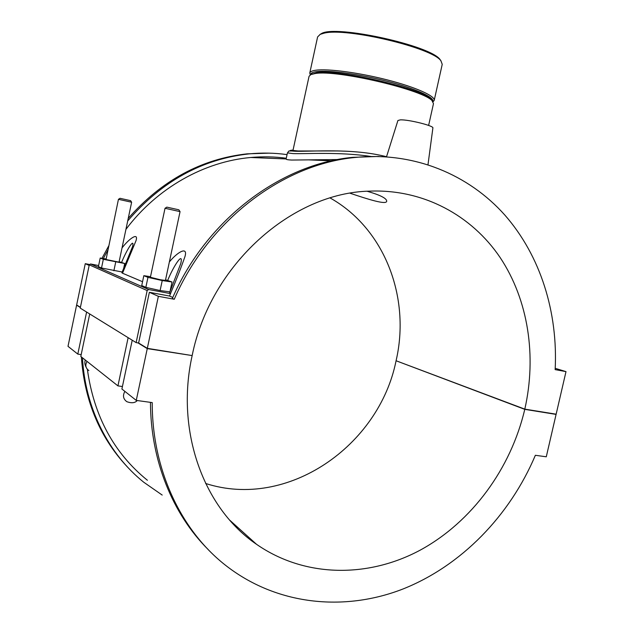<?xml version="1.0" encoding="UTF-8"?>
<svg xmlns="http://www.w3.org/2000/svg" width="634" height="634" viewBox="0 0 634 634"><rect width="100%" height="100%" fill="white"/><g stroke="black" fill="none" stroke-linecap="round" stroke-linejoin="round"><path stroke-width="0.95" d="M441.145 61.133L440.218 59.77C431.635 45.688 335.053 24.449 321.351 33.642L319.94 34.482M309.764 73.069L317.602 36.931L320.202 34.355L323.887 33.222C345.712 27.143 433.054 47.907 440.955 60.904L442.231 64.335L434.195 100.426C435.423 96.083 415.849 87.23 387.437 79.939C359.082 72.633 327.818 68.496 315.851 70.215C312.102 70.746 310.074 71.697 309.764 73.069L310.256 74.883M432.99 101.868L434.195 100.426M432.808 101.614L432.879 101.289C434.076 97.05 414.834 88.38 386.938 81.223C359.09 74.051 328.38 69.97 316.596 71.626C312.895 72.133 310.898 73.061 310.597 74.4L310.525 74.733M310.914 74.55L316.358 72.728C337.874 68.599 425.541 89.457 431.714 100.021L433.474 103.659L428.624 125.437M337.93 150.932L298.305 151.011L292.979 150.424L309.067 76.302L310.898 74.558L315.13 73.536C336.971 69.36 426.317 90.614 432.539 101.297L431.714 100.021M308.393 151.003L309.36 151.138M367.189 191.27C380.36 195.098 386.867 198.434 386.7 201.271C386.209 204.972 368.845 199.575 350.134 193.251M375.7 154.363C344.69 148.689 307.656 151.708 295.46 151.272C289.278 150.924 288.486 150.512 293.067 150.052M307.688 151.011L308.687 151.154M386.542 156.725C373.228 153.309 357.307 151.383 338.786 150.955L288.922 150.987L287.432 152.889L293.027 153.587C305.065 154.086 339.753 151.685 370.763 156.447M337.779 159.546L291.632 160.053C287.891 159.863 286.053 159.514 286.108 158.991L287.432 152.905M312.546 159.8L314.115 160.101M286.275 158.238C274.641 156.653 262.817 156.408 250.779 157.494C204.425 161.543 157.224 187.727 125.928 229.357M121.641 262.302C126.34 250.604 134.693 236.95 132.657 246.357L121.871 272.786L122.505 273.214L135.961 240.809C138.894 231.87 129.344 238.329 122.021 247.926M122.505 273.214L142.555 281.718M167.733 280.307C173.454 266.122 183.781 250.43 180.769 263.53L169.516 292.908L170.514 293.574C176.545 279.253 181.34 266.977 184.906 256.738C188.211 246.111 177.964 251.429 169.349 261.969M170.514 293.574L169.532 296.046L149.37 292.298L138.624 343.018L147.318 348.351L192.157 355.571C210.401 264.378 292.282 192.609 369.685 191.135C423.536 188.964 471.799 215.505 500.202 257.634C528.384 300.096 536.776 356.197 524.809 409.136L556.145 414.184L565.996 371.619L555.218 368.322M172.789 297.457L169.555 296.054L169.746 295.555M378.807 156.447L352.694 157.351C281.052 163.992 206.541 219.269 172.361 298.424L174.263 299.256C208.618 219.681 283.461 164.119 355.381 157.446C414.264 151.494 468.803 174.588 504.854 215.084C540.683 255.993 558.047 312.514 555.154 369.614L565.996 371.619M174.263 299.256L158.365 296.316L149.37 292.298M287.059 154.625C274.562 152.865 261.842 152.628 248.893 153.903C202 159.094 161.607 181.435 127.703 220.933M107.764 250.184L103.342 258.545M101.979 258.323L108.636 246.04M128.242 218.365C161.781 180.381 201.414 158.872 247.141 153.848L268.967 153.143M170.625 293.621L148.673 289.524L90.567 263.99L98.635 265.551M105.926 258.957L100.204 258.038L98.405 266.645L101.511 268L122.18 272.01M150.512 276.686L143.823 275.687L141.739 285.562L145.844 287.361L160.109 290.554L169.912 291.878M90.567 263.99L89.283 264.846L147.159 290.562L148.673 289.524M147.159 290.562L136.136 342.614L138.624 343.018M136.136 342.614L80.241 308.116L89.283 264.846M89.164 265.416L85.265 263.673L89.434 264.481M80.415 307.292L76.643 304.978L85.265 263.673M123.701 268.269L124.7 263.498L119.129 261.699M101.511 268L103.334 259.306L124.7 263.498M100.204 258.038L103.334 259.306M169.96 291.767L172.036 281.987L165.561 279.808M145.844 287.361L147.96 277.359L162.233 280.553L172.036 281.987M143.823 275.687L147.96 277.359M427.998 164.634L432.887 127.973C434.068 125.801 408.209 119.374 400.276 119.881L397.914 120.515L386.518 156.788M330.14 197.982C384.965 228.723 410.737 297.932 396.076 360.754L524.809 409.136M191.444 355.46L147.262 348.613L136.262 400.403L152.239 402.598C152.025 469.295 180.769 529.905 224.912 564.791C276.139 605.304 344.016 611.913 402.741 589.089C461.536 565.79 509.942 515.458 535.365 455.291L546.278 456.797L556.089 414.398L524.762 409.35L396.995 361.103M150.464 402.352C150.623 460.387 172.63 514.055 208.023 549.377M85.027 359.811C85.614 361.142 83.157 362.854 87.373 369.384C93.967 416.213 113.969 453.167 147.405 480.271M82.483 357.798C85.083 408.106 108.588 453.992 143.736 482.22L162.193 495.067M129.708 469.366C100.735 439.655 84.607 402.162 81.35 356.894M81.192 354.612L77.808 354.097L68.004 346.33L76.595 305.184L77.126 305.271M555.019 414.002L556.089 414.398M113.882 270.766L115.705 262.064M106.044 259.512L119.033 262.151L131.634 202.238L118.447 199.314L106.044 259.512M160.109 290.554L162.233 280.553M160.148 279.721L165.434 280.426L180.056 211.621L165.022 208.285L150.393 277.256L160.148 279.721M178.859 209.799L166.829 207.136M130.58 200.645L120.04 198.307L118.447 199.314M158.365 296.316L147.318 348.351M89.711 313.957L80.803 356.466L117.94 385.884L128.131 337.668M77.808 354.097L86.612 312.047M132.221 340.196L121.894 389.014L136.262 400.403M122.417 386.526L117.94 385.884M147.262 348.613L137.99 342.915M80.375 307.498L76.595 305.184M205.606 483.465C287.717 510.005 379.084 445.71 396.036 360.936M524.762 409.35C510.972 468.32 472.108 521.837 420.31 550.082C368.544 577.946 305.136 578.018 256.564 544.329C203.95 508.626 175.269 431.508 192.11 355.825M124.874 391.376C122.56 395.616 123.218 399.055 126.863 401.71C131.603 403.39 135.058 402.994 137.245 400.537M87.04 361.404C84.98 365.121 85.59 368.18 88.855 370.565M321.351 33.642L320.202 34.355M440.218 59.77L440.955 60.904M312.182 73.742L310.898 74.558M315.986 159.713L315.891 160.172M331.598 160.822L309.146 159.895M286.116 158.944L250.779 157.494M352.694 157.351L355.381 157.446M247.141 153.848L248.893 153.903M166.845 207.128L165.022 208.285M178.851 209.791L180.032 211.613M130.58 200.637L131.618 202.23M256.564 544.329L229.817 520.252"/></g></svg>
